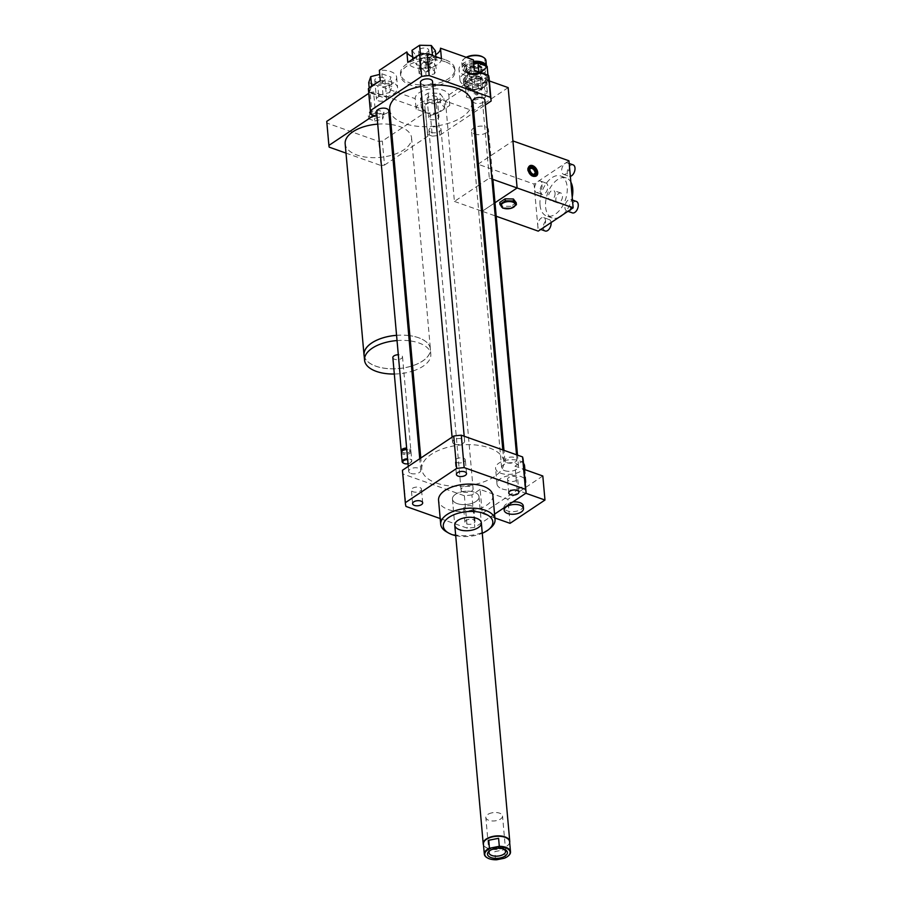 <?xml version="1.0" encoding="UTF-8"?>
<svg xmlns="http://www.w3.org/2000/svg" width="905" height="905" viewBox="0 0 905 905"><rect width="100%" height="100%" fill="white"/><g stroke="black" fill="none" stroke-linecap="round" stroke-linejoin="round"><path stroke-width="0.68" stroke-dasharray="4.53 3.39" d="M382.408 116.417L383.856 112.175L377.43 109.901L369.568 111.869L368.12 116.112L374.546 118.385L382.408 116.417L382.634 119.03L384.082 114.788L383.856 112.175M384.082 114.788L377.668 112.514L377.43 109.901M377.668 112.514L369.806 114.483L369.568 111.869M369.806 114.483L368.358 118.725L368.12 116.112M368.358 118.725L374.772 120.999L374.546 118.385M374.772 120.999L382.634 119.03M364.161 355.937A33.327 16.663 174.9 0 0 399.693 368.482A33.327 16.663 174.9 0 0 430.407 349.013A33.327 16.663 174.9 0 0 409.875 335.676A33.27 16.629 174.9 0 1 430.35 349.013L430.814 354.251A33.27 16.629 174.9 0 0 410.35 340.936M408.755 335.529A33.327 16.663 174.9 0 0 396.56 335.314M377.713 124.132A33.327 16.663 -5.1 0 1 389.908 124.358M391.028 124.505A33.327 16.663 -5.1 0 1 411.56 137.832A33.327 16.663 -5.1 0 1 379.851 157.402A33.327 16.663 -5.1 0 1 345.167 143.759M364.082 354.93A33.27 16.629 174.9 0 0 398.686 368.539A33.27 16.629 174.9 0 0 430.35 349.013M408.755 335.563A33.27 16.629 174.9 0 0 396.571 335.336M394.309 374.025A33.27 16.629 174.9 0 0 411.945 371.31M413.031 370.971A33.27 16.629 174.9 0 0 430.814 354.251M409.218 340.789A33.27 16.629 174.9 0 0 397.035 340.563M392.849 357.633A4.853 2.421 174.9 0 0 397.895 359.613A4.853 2.421 174.9 0 0 402.51 356.774A4.853 2.421 174.9 0 0 398.302 354.749M401.515 451.697A4.853 2.421 174.9 0 0 402.193 452.251A4.853 2.421 174.9 0 0 410.078 451.55A4.853 2.421 174.9 0 0 410.836 450.079A4.853 2.421 174.9 0 0 406.628 448.054M402.77 450.441A3.937 1.968 174.9 0 0 402.974 452.715A3.937 1.968 174.9 0 0 409.377 452.138A3.937 1.968 174.9 0 0 409.184 449.876A3.937 1.968 174.9 0 0 406.741 449.299M401.322 452.511A4.853 2.421 174.9 0 0 406.368 454.491A4.853 2.421 174.9 0 0 410.972 451.64A4.853 2.421 174.9 0 0 409.965 450.328A4.853 2.421 174.9 0 0 406.764 449.627M403.426 463.122A4.853 2.421 174.9 0 0 411.028 462.263A4.853 2.421 174.9 0 0 411.786 460.792A4.853 2.421 174.9 0 0 407.578 458.767M408.031 463.745A4.242 2.115 174.9 0 0 410.565 462.659A4.242 2.115 174.9 0 0 407.657 459.604M416.119 109.132A16.969 8.484 -5.1 0 1 431.538 99.426A16.969 8.484 -5.1 0 1 449.751 105.399L448.823 94.935A16.969 8.484 174.9 0 0 430.61 88.962A16.969 8.484 174.9 0 0 415.18 98.679L416.119 109.132L424.943 112.265L424.762 110.172L373.607 92.05A49.696 24.842 174.9 0 0 370.111 92.434L368.776 93.317M326.75 121.372A49.696 24.842 174.9 0 0 327.056 123.114L378.833 141.463A49.696 24.842 174.9 0 0 382.329 141.078L425.689 112.13A49.696 24.842 174.9 0 0 425.474 110.795L424.762 110.172M371.005 114.403L369.048 92.457L383.245 97.491L382.317 87.027A16.969 8.484 174.9 0 0 396.65 77.287A16.969 8.484 174.9 0 0 379.342 70.319M375.756 116.089L373.607 92.05M372.102 114.799L370.111 92.434M329.205 147.153L327.056 123.114M346.004 153.115L380.982 165.513L378.833 141.463M380.982 165.513A49.696 24.842 174.9 0 0 384.478 165.117L382.329 141.078M384.478 165.117L427.839 136.18L425.689 112.13M427.839 136.18A49.696 24.842 174.9 0 0 427.533 134.438L425.576 112.492A49.696 24.842 -5.1 0 1 425.667 112.887L425.474 110.795M425.576 112.492L430.316 114.166A60.601 30.295 174.9 0 0 437.862 113.329L449.751 105.399M427.533 134.438L432.285 136.123L430.316 114.166M425.667 112.887L437.092 113.125L436.255 103.724L443.869 98.634L439.807 93.306L428.122 93.057L420.508 98.136L424.569 103.475L436.255 103.724M523.271 505.895A9.695 4.853 -5.1 0 1 514.04 511.585A9.695 4.853 -5.1 0 1 503.961 507.626A9.695 4.853 -5.1 0 1 512.796 501.97M474.593 134.031A8.484 4.242 174.9 0 0 483.768 133.963A8.484 4.242 174.9 0 0 488.474 129.653A8.484 4.242 174.9 0 0 479.65 126.18A8.484 4.242 174.9 0 0 471.573 131.157A8.484 4.242 174.9 0 0 474.593 134.031M504.639 470.657A8.484 4.242 174.9 0 0 513.814 470.6A8.484 4.242 174.9 0 0 518.52 466.279A8.484 4.242 174.9 0 0 509.685 462.806A8.484 4.242 174.9 0 0 501.619 467.783A8.484 4.242 174.9 0 0 504.639 470.657M523.486 463.371A14.548 7.274 174.9 0 0 506.947 460.125A14.548 7.274 174.9 0 0 495.578 468.326A14.548 7.274 174.9 0 0 500.759 473.247A14.548 7.274 174.9 0 0 516.495 473.145A14.548 7.274 174.9 0 0 524.549 465.736M502.162 488.926A14.548 7.274 174.9 0 0 517.898 488.824A14.548 7.274 174.9 0 0 525.952 481.426A14.548 7.274 174.9 0 0 510.816 475.476A14.548 7.274 174.9 0 0 496.981 484.005A14.548 7.274 174.9 0 0 502.162 488.926M494.888 517.965L482.263 513.486L480.114 489.435L507.909 499.289L510.058 523.339M482.263 513.486L517.174 490.182L525.85 493.259M517.174 490.182L515.024 466.143L524.018 469.322M542.819 475.985L507.909 499.289M523.192 460.091A60.601 30.295 -5.1 0 1 523.226 460.668L515.024 466.143M523.226 460.668L526.122 493.078M494.549 514.142L474.808 527.321A60.601 30.295 -5.1 0 1 467.263 528.158L440.192 518.565M480.114 489.435L471.912 494.911L474.808 527.321M427.556 51.958A5.079 2.534 174.9 0 0 428.732 50.126A5.079 2.534 174.9 0 0 423.461 48.056A5.079 2.534 174.9 0 0 418.63 51.031A5.079 2.534 174.9 0 0 422.058 53.101A5.079 2.534 174.9 0 0 427.556 51.958M429.242 70.771A5.079 2.534 -5.1 0 1 423.744 71.914A5.079 2.534 -5.1 0 1 420.305 69.855A5.079 2.534 -5.1 0 1 425.135 66.868A5.079 2.534 -5.1 0 1 430.418 68.95A5.079 2.534 -5.1 0 1 429.242 70.771M383.098 77.672A5.079 2.534 174.9 0 0 377.6 77.706A5.079 2.534 174.9 0 0 374.794 80.285A5.079 2.534 174.9 0 0 380.077 82.366A5.079 2.534 174.9 0 0 384.908 79.391A5.079 2.534 174.9 0 0 383.098 77.672M384.772 96.484A5.079 2.534 -5.1 0 1 386.582 98.204A5.079 2.534 -5.1 0 1 381.752 101.179A5.079 2.534 -5.1 0 1 376.469 99.109A5.079 2.534 -5.1 0 1 379.286 96.518A5.079 2.534 -5.1 0 1 384.772 96.484M428.314 97.016A5.079 2.534 174.9 0 0 427.137 98.837A5.079 2.534 174.9 0 0 432.42 100.919A5.079 2.534 174.9 0 0 437.239 97.932A5.079 2.534 174.9 0 0 433.812 95.873A5.079 2.534 174.9 0 0 428.314 97.016M429.988 115.829A5.079 2.534 -5.1 0 1 435.486 114.686A5.079 2.534 -5.1 0 1 438.925 116.756A5.079 2.534 -5.1 0 1 434.095 119.732A5.079 2.534 -5.1 0 1 428.812 117.661A5.079 2.534 -5.1 0 1 429.988 115.829M412.001 50.329L416.062 55.669L427.748 55.918L435.362 50.827M430.791 54.877L420.452 54.662L412.838 59.741L416.911 65.07L416.062 55.669M412.838 59.741L412.782 59.074M416.911 65.07L428.585 65.318L427.748 55.918M428.585 65.318L436.199 60.239L435.882 56.687M436.199 60.239L432.601 55.522M371.355 86.71L369.545 92.039L378.641 95.263L377.804 85.851L388.935 83.056L390.994 77.049L381.899 73.825L379.704 74.38M378.641 95.263L389.784 92.468L388.935 83.056M389.784 92.468L391.831 86.461L390.994 77.049M391.831 86.461L382.736 83.237L381.899 73.825M382.736 83.237L372.883 85.704M369.545 92.039L369.195 88.158M368.708 82.627L377.804 85.851M437.092 113.125L444.706 108.046L440.644 102.718L439.807 93.306M444.706 108.046L443.869 98.634M440.644 102.718L428.959 102.469L428.122 93.057M428.959 102.469L421.345 107.548L420.508 98.136M421.345 107.548L424.943 112.265M425.226 110.783L424.569 103.475M472.772 71.303A5.079 2.534 174.9 0 0 478.27 71.269A5.079 2.534 174.9 0 0 481.075 68.678A5.079 2.534 174.9 0 0 475.804 66.608A5.079 2.534 174.9 0 0 470.973 69.583A5.079 2.534 174.9 0 0 472.772 71.303M474.458 90.115A5.079 2.534 -5.1 0 1 472.648 88.407A5.079 2.534 -5.1 0 1 477.478 85.421A5.079 2.534 -5.1 0 1 482.761 87.502A5.079 2.534 -5.1 0 1 479.944 90.081A5.079 2.534 -5.1 0 1 474.458 90.115M473.756 64.198L466.935 65.907L464.887 71.925L473.971 75.149L485.114 72.355L487.162 66.348M467.772 75.319L465.724 81.337L474.82 84.55L485.951 81.767L487.999 75.748L478.915 72.524L467.772 75.319L466.935 65.907M478.915 72.524L478.858 71.914M465.724 81.337L464.887 71.925M474.82 84.55L473.971 75.149M485.951 81.767L485.114 72.355M487.999 75.748L487.953 75.138M448.823 94.935L476.347 76.563L477.274 87.016L489.175 79.086A60.601 30.295 174.9 0 0 489.13 78.509M441.436 58.655A16.969 8.484 -5.1 0 1 426.017 68.373A16.969 8.484 -5.1 0 1 407.804 62.4M412.567 56.732A16.969 8.484 174.9 0 0 435.701 54.662M380.27 80.771A16.969 8.484 -5.1 0 1 397.589 87.74A16.969 8.484 -5.1 0 1 383.245 97.491M368.414 89.278A60.601 30.295 174.9 0 0 369.048 92.457M491.132 101.032L489.175 79.086M432.285 136.123A60.601 30.295 174.9 0 0 439.819 135.286L472.772 113.295M473.813 112.593L485.306 104.923M439.819 135.286L437.862 113.329M477.274 87.016A16.969 8.484 -5.1 0 1 459.966 80.047A16.969 8.484 -5.1 0 1 474.299 70.307M473.372 59.843A16.969 8.484 174.9 0 0 459.027 69.595A16.969 8.484 174.9 0 0 476.347 76.563M431.889 58.802A5.453 2.726 174.9 0 0 430.124 57.524A5.453 2.726 174.9 0 0 424.75 57.411A5.453 2.726 174.9 0 0 421.266 59.753A5.453 2.726 174.9 0 0 426.877 62.569A5.453 2.726 174.9 0 0 431.889 58.802L435.916 66.348C435.045 63.995 434.524 65.522 434.355 70.952C431.165 67.762 428.325 68.475 425.836 73.079C423.167 68.361 420.848 67.547 418.879 70.613L419.4 65.454L420.452 66.02C422.94 61.416 425.78 60.703 428.97 63.882L432.183 62.23L435.916 66.348L436.176 69.21L434.604 73.814L426.085 75.952L419.139 73.486L420.701 68.882L429.219 66.755L436.176 69.21M428.97 63.882L429.219 66.755M434.355 70.952L434.604 73.814M425.836 73.079L426.085 75.952M418.879 70.613L419.139 73.486M420.452 66.02L420.701 68.882M427.782 63.508A1.21 0.611 174.9 0 0 426.47 63.52A1.21 0.611 174.9 0 0 425.791 64.142A1.21 0.611 174.9 0 0 427.058 64.64A1.21 0.611 174.9 0 0 428.212 63.927A1.21 0.611 174.9 0 0 427.782 63.508M427.68 62.468A1.21 0.611 174.9 0 0 426.368 62.479A1.21 0.611 174.9 0 0 425.701 63.09A1.21 0.611 174.9 0 0 425.825 63.327A1.21 0.611 174.9 0 0 426.968 63.588A1.21 0.611 174.9 0 0 428.031 63.135A1.21 0.611 174.9 0 0 428.122 62.875A1.21 0.611 174.9 0 0 427.68 62.468M429.038 58.248A3.756 1.878 174.9 0 0 424.309 58.52A3.756 1.878 174.9 0 0 423.269 60.907A3.756 1.878 174.9 0 0 426.798 61.721A3.756 1.878 174.9 0 0 430.124 60.296A3.756 1.878 174.9 0 0 429.038 58.248M445.113 59.696A27.274 13.632 174.9 0 0 415.61 59.9A27.274 13.632 174.9 0 0 400.496 73.769A27.274 13.632 174.9 0 0 428.868 84.934A27.274 13.632 174.9 0 0 454.819 68.927A27.274 13.632 174.9 0 0 445.113 59.696M445.294 61.789A27.274 13.632 174.9 0 0 415.791 61.981A27.274 13.632 174.9 0 0 400.677 75.862A27.274 13.632 174.9 0 0 429.049 87.016A27.274 13.632 174.9 0 0 455 71.02A27.274 13.632 174.9 0 0 445.294 61.789M508.723 477.569A5.079 2.534 174.9 0 0 507.547 479.39A5.079 2.534 174.9 0 0 512.83 481.471A5.079 2.534 174.9 0 0 517.649 478.496A5.079 2.534 174.9 0 0 514.221 476.426A5.079 2.534 174.9 0 0 508.723 477.569M457.002 462.557A5.079 2.534 174.9 0 0 462.5 462.523A5.079 2.534 174.9 0 0 465.317 459.944A5.079 2.534 174.9 0 0 460.034 457.862A5.079 2.534 174.9 0 0 455.204 460.837A5.079 2.534 174.9 0 0 457.002 462.557M420.305 491.019A5.079 2.534 174.9 0 0 421.481 489.198A5.079 2.534 174.9 0 0 416.198 487.116A5.079 2.534 174.9 0 0 411.368 490.103A5.079 2.534 174.9 0 0 414.795 492.162A5.079 2.534 174.9 0 0 420.305 491.019M473.225 519.617A5.079 2.534 -5.1 0 1 475.035 521.337A5.079 2.534 -5.1 0 1 470.204 524.312A5.079 2.534 -5.1 0 1 464.921 522.242A5.079 2.534 -5.1 0 1 467.738 519.651A5.079 2.534 -5.1 0 1 473.225 519.617M472.014 506.031A5.079 2.534 174.9 0 0 466.516 506.065A5.079 2.534 174.9 0 0 463.711 508.644A5.079 2.534 174.9 0 0 468.994 510.725A5.079 2.534 174.9 0 0 473.824 507.75A5.079 2.534 174.9 0 0 472.014 506.031M472.783 101.032A6.064 3.032 174.9 0 0 474.944 103.08A6.064 3.032 174.9 0 0 481.505 103.046A6.064 3.032 174.9 0 0 484.854 99.957M376.616 111.734A6.064 3.032 174.9 0 0 378.765 113.792A6.064 3.032 174.9 0 0 385.326 113.747A6.064 3.032 174.9 0 0 388.686 110.659M420.44 82.479A6.064 3.032 174.9 0 0 422.601 84.538A6.064 3.032 174.9 0 0 429.162 84.493A6.064 3.032 174.9 0 0 432.522 81.405M431.108 132.345A6.064 3.032 174.9 0 0 437.669 132.3A6.064 3.032 174.9 0 0 441.029 129.211A6.064 3.032 174.9 0 0 434.717 126.734A6.064 3.032 174.9 0 0 428.947 130.286A6.064 3.032 174.9 0 0 431.108 132.345M389.693 109.516A41.211 20.6 174.9 0 0 404.354 123.453A41.211 20.6 174.9 0 0 448.937 123.159A41.211 20.6 174.9 0 0 471.777 102.186M432.839 85.07A41.211 20.6 174.9 0 0 420.802 86.461M382.317 87.027L415.18 98.679M446.391 531.744A27.274 13.632 174.9 0 0 490.748 527.796M492.886 495.465A27.274 13.632 -5.1 0 1 466.935 511.461A27.274 13.632 -5.1 0 1 438.563 500.307M455.713 535.647A24.842 12.421 174.9 0 0 482.263 533.271M455.532 494.277A13.326 6.663 174.9 0 0 452.443 499.074A13.326 6.663 174.9 0 0 466.313 504.526A13.326 6.663 174.9 0 0 479.005 496.698A13.326 6.663 174.9 0 0 469.978 491.268A13.326 6.663 174.9 0 0 455.532 494.277M471.912 494.911A60.601 30.295 -5.1 0 1 464.378 495.748L403.098 474.039A60.601 30.295 -5.1 0 1 402.476 470.86M436.448 483.078A41.211 20.6 174.9 0 0 481.041 482.784A41.211 20.6 174.9 0 0 503.87 461.81A41.211 20.6 174.9 0 0 460.996 444.955A41.211 20.6 174.9 0 0 421.787 469.141A41.211 20.6 174.9 0 0 436.448 483.078M463.202 491.969A6.064 3.032 174.9 0 0 469.763 491.924A6.064 3.032 174.9 0 0 473.123 488.836A6.064 3.032 174.9 0 0 466.81 486.358A6.064 3.032 174.9 0 0 461.052 489.922A6.064 3.032 174.9 0 0 463.202 491.969M454.695 444.163A6.064 3.032 174.9 0 0 461.256 444.117A6.064 3.032 174.9 0 0 464.616 441.029A6.064 3.032 174.9 0 0 458.303 438.552A6.064 3.032 174.9 0 0 452.545 442.115A6.064 3.032 174.9 0 0 454.695 444.163M410.859 473.417A6.064 3.032 174.9 0 0 417.42 473.372A6.064 3.032 174.9 0 0 420.78 470.295A6.064 3.032 174.9 0 0 414.479 467.806A6.064 3.032 174.9 0 0 408.709 471.369A6.064 3.032 174.9 0 0 410.859 473.417M507.038 462.715A6.064 3.032 174.9 0 0 513.599 462.67A6.064 3.032 174.9 0 0 516.959 459.582A6.064 3.032 174.9 0 0 510.646 457.104A6.064 3.032 174.9 0 0 504.888 460.668A6.064 3.032 174.9 0 0 507.038 462.715M464.378 495.748L467.263 528.158M403.098 474.039L405.994 506.438M475.611 94.312A1.21 0.611 -5.1 0 1 476.878 93.724A1.21 0.611 -5.1 0 1 478.01 94.233A1.21 0.611 -5.1 0 1 476.856 94.946A1.21 0.611 -5.1 0 1 475.6 94.448A1.21 0.611 -5.1 0 1 475.611 94.312M475.43 92.219A1.21 0.611 174.9 0 0 475.408 92.355A1.21 0.611 174.9 0 0 476.675 92.853A1.21 0.611 174.9 0 0 477.829 92.14A1.21 0.611 174.9 0 0 476.697 91.631A1.21 0.611 174.9 0 0 475.43 92.219M464.457 78.418A11.154 5.577 174.9 0 0 478.078 83.905A11.154 5.577 174.9 0 0 484.186 74.64A11.154 5.577 174.9 0 0 466.052 76.258A11.154 5.577 174.9 0 0 464.457 78.418M463.575 79.233A12.116 6.064 -5.1 0 1 465.317 76.891A12.116 6.064 -5.1 0 1 485.023 75.126A12.116 6.064 -5.1 0 1 487.546 78.418A12.116 6.064 -5.1 0 1 476.019 85.522A12.116 6.064 -5.1 0 1 463.405 80.568A12.116 6.064 -5.1 0 1 463.575 79.233M463.892 82.796A12.116 6.064 174.9 0 0 463.722 84.12A12.116 6.064 174.9 0 0 466.256 87.412A12.116 6.064 174.9 0 0 485.962 85.647A12.116 6.064 174.9 0 0 487.874 81.97A12.116 6.064 174.9 0 0 487.173 80.24A12.116 6.064 174.9 0 0 474.774 77.061A12.116 6.064 174.9 0 0 463.892 82.796M470.046 78.543A5.453 2.726 174.9 0 0 469.978 79.142A5.453 2.726 174.9 0 0 475.645 81.371A5.453 2.726 174.9 0 0 480.838 78.169A5.453 2.726 174.9 0 0 475.759 75.907A5.453 2.726 174.9 0 0 470.046 78.543M486.347 81.303A11.154 5.577 -5.1 0 1 485.227 86.28A11.154 5.577 -5.1 0 1 484.447 86.869L486.358 81.212L477.795 78.181L467.308 80.805L465.408 86.461L473.869 89.516L484.447 86.869M484.345 86.937A11.154 5.577 -5.1 0 1 474.028 89.516M473.869 89.516A11.154 5.577 -5.1 0 1 467.093 87.898A11.154 5.577 -5.1 0 1 465.453 86.529M466.324 96.959L474.876 99.991L485.363 97.367L487.286 91.71L478.734 88.679L468.247 91.303L466.324 96.959L465.385 86.473A11.154 5.577 -5.1 0 1 467.297 80.896M467.399 80.828A11.154 5.577 -5.1 0 1 477.716 78.249M477.874 78.249A11.154 5.577 -5.1 0 1 486.29 81.235M466.347 70.319A8.484 4.242 174.9 0 0 466.222 71.257A8.484 4.242 174.9 0 0 467.998 73.554A8.484 4.242 174.9 0 0 481.799 72.321A8.484 4.242 174.9 0 0 483.123 69.742A8.484 4.242 174.9 0 0 475.227 66.223A8.484 4.242 174.9 0 0 466.347 70.319M467.376 71.178A7.511 3.756 -5.1 0 1 477.478 67.649A7.511 3.756 -5.1 0 1 481.053 72.954A7.511 3.756 -5.1 0 1 468.835 74.04A7.511 3.756 -5.1 0 1 467.376 71.178M469.401 71.224A5.453 2.726 174.9 0 0 469.322 71.823A5.453 2.726 174.9 0 0 474.989 74.052A5.453 2.726 174.9 0 0 480.182 70.85A5.453 2.726 174.9 0 0 475.102 68.588A5.453 2.726 174.9 0 0 469.401 71.224M473.507 61.359A12.116 6.064 174.9 0 0 462.5 67.106A12.116 6.064 174.9 0 0 462.331 68.441A12.116 6.064 174.9 0 0 464.853 71.733A12.116 6.064 174.9 0 0 484.56 69.968A12.116 6.064 174.9 0 0 486.471 66.291A12.116 6.064 174.9 0 0 486.449 66.088L486.471 66.291M484.876 65.533A11.154 5.577 -5.1 0 1 483.824 70.601A11.154 5.577 -5.1 0 1 465.69 72.219A11.154 5.577 -5.1 0 1 463.518 67.966A11.154 5.577 -5.1 0 1 473.62 62.683M485.962 60.646A12.116 6.064 -5.1 0 1 474.435 67.751A12.116 6.064 -5.1 0 1 461.822 62.796A12.116 6.064 -5.1 0 1 461.991 61.461A12.116 6.064 -5.1 0 1 463.722 59.119A12.116 6.064 -5.1 0 1 466.494 57.411M466.211 57.309A11.154 5.577 174.9 0 0 464.469 58.486A11.154 5.577 174.9 0 0 462.874 60.646A11.154 5.577 174.9 0 0 476.494 66.133A11.154 5.577 174.9 0 0 482.603 56.868M487.286 91.71L486.358 81.212M478.734 88.679L477.795 78.181M468.247 91.303L467.308 80.805M473.937 89.505L474.876 99.991M485.363 97.367L484.424 86.88M494.82 851.616L504.662 849.671L494.82 851.616L495.533 859.614L496.743 859.75M504.232 858.268L505.375 857.668L504.662 849.671M505.375 857.668A13.145 6.573 174.9 0 0 508.282 855.926M487.241 857.804A13.145 6.573 174.9 0 0 495.533 859.614M509.606 841.707A13.145 6.573 -5.1 0 1 509.051 843.958A13.145 6.573 -5.1 0 1 497.094 849.422A13.145 6.573 -5.1 0 1 484.356 846.164A13.145 6.573 -5.1 0 1 483.824 845.383A13.145 6.573 -5.1 0 1 483.417 844.048M509.685 842.532A13.326 6.663 -5.1 0 1 509.21 843.698A13.326 6.663 -5.1 0 1 499.832 848.856A13.326 6.663 -5.1 0 1 484.164 845.937A13.326 6.663 -5.1 0 1 483.621 845.146A13.326 6.663 -5.1 0 1 483.485 844.863M492.082 812.814A8.383 4.197 174.9 0 0 485.827 817.487A8.383 4.197 174.9 0 0 496.279 820.665A8.383 4.197 174.9 0 0 502.535 815.993A8.383 4.197 174.9 0 0 492.082 812.814M504.538 849.331A8.383 4.197 174.9 0 0 503.927 848.924A8.383 4.197 174.9 0 0 490.284 850.134A8.383 4.197 174.9 0 0 489.763 850.655M469.062 504.13A13.326 6.663 -5.1 0 1 452.443 499.074A13.326 6.663 -5.1 0 1 465.125 491.245A13.326 6.663 -5.1 0 1 479.005 496.698A13.326 6.663 -5.1 0 1 469.062 504.13M475.838 92.763A1.21 0.611 174.9 0 0 477.15 92.751A1.21 0.611 174.9 0 0 477.829 92.14A1.21 0.611 174.9 0 0 476.562 91.643A1.21 0.611 174.9 0 0 475.408 92.355A1.21 0.611 174.9 0 0 475.838 92.763M476.03 94.855A1.21 0.611 174.9 0 0 477.342 94.844A1.21 0.611 174.9 0 0 478.01 94.233A1.21 0.611 174.9 0 0 476.754 93.735A1.21 0.611 174.9 0 0 475.6 94.448A1.21 0.611 174.9 0 0 476.03 94.855M508.158 87.615L473.247 110.908L482.207 211.272L495.001 202.731L482.207 211.272L496.2 216.238M479.164 184.903L454.412 201.419L445.452 101.066L473.247 110.908M454.412 201.419L482.207 211.272L477.998 164.224L534.052 184.088L534.516 189.326A6.064 3.541 -70.5 0 0 536.371 192.448A6.064 3.541 -70.5 0 0 541.733 187.912A6.064 3.541 -70.5 0 0 540.421 181.023A6.064 3.541 -70.5 0 0 537.932 181.509A6.064 3.541 -70.5 0 0 534.516 189.326L537.785 225.911A6.064 3.541 -70.5 0 0 539.64 229.033A6.064 3.541 -70.5 0 0 542.129 228.546A6.064 3.541 -70.5 0 0 545.477 222.573A6.064 3.541 -70.5 0 0 543.69 217.607A6.064 3.541 -70.5 0 0 539.538 219.757A6.064 3.541 -70.5 0 0 537.785 225.911L538.249 231.137M445.452 101.066L480.363 77.762L489.356 80.941M480.363 77.762L489.322 178.127L480.204 184.201M491.913 179.043L489.322 178.127M555.082 193.093A5.192 3.032 109.5 0 1 553.566 198.365A5.192 3.032 109.5 0 1 550.014 200.197A5.192 3.032 109.5 0 1 548.43 197.528A5.192 3.032 109.5 0 1 549.935 192.256A5.192 3.032 109.5 0 1 553.487 190.412A5.192 3.032 109.5 0 1 555.082 193.093M555.84 200.152A5.192 3.032 -70.5 0 0 557.435 202.833A5.192 3.032 -70.5 0 0 562.028 198.953A5.192 3.032 -70.5 0 0 560.896 193.048A5.192 3.032 -70.5 0 0 557.356 194.88A5.192 3.032 -70.5 0 0 555.84 200.152M528.452 169.246L527.751 168.997L529.063 168.669M529.21 170.242L527.887 170.57L529.923 171.283L530.149 170.57M534.821 173.025L536.857 173.749L537.095 173.036M529.923 171.283A3.337 2.127 56.3 0 0 533.079 174.371A3.337 2.127 56.3 0 0 533.509 174.371M536.857 173.749A5.939 3.79 -123.7 0 1 536.71 174.699M535.726 176.226A5.939 3.79 -123.7 0 1 531.246 175.683A5.939 3.79 -123.7 0 1 527.887 170.57M527.751 168.997A5.939 3.79 -123.7 0 1 529.131 166.35M530.918 166.022A5.939 3.79 -123.7 0 1 536.722 172.176M536.948 173.839A6.064 3.869 56.3 0 0 536.937 173.013A6.064 3.869 56.3 0 0 536.937 172.979M536.767 172.018A6.064 3.869 56.3 0 0 531.801 166.135M529.357 166.113A6.064 3.869 56.3 0 0 528.939 166.328A6.064 3.869 56.3 0 0 529.086 173.522A6.064 3.869 56.3 0 0 535.669 176.407A6.064 3.869 56.3 0 0 536.032 176.113M516.246 202.754L510.861 206.34L511.042 208.331M510.861 206.34L502.626 206.17L502.795 208.161M502.626 206.17L499.752 202.403M576.394 201.453A6.064 3.541 -70.5 0 0 572.254 203.602A6.064 3.541 -70.5 0 0 570.501 209.756A6.064 3.541 -70.5 0 0 572.345 212.879M569.279 210.424A6.064 3.541 -70.5 0 0 572.695 202.607A6.064 3.541 -70.5 0 0 570.84 199.485A6.064 3.541 -70.5 0 0 565.478 204.01A6.064 3.541 -70.5 0 0 566.79 210.91A6.064 3.541 -70.5 0 0 569.279 210.424M540.07 191.294A6.064 3.541 -70.5 0 0 541.925 194.417A6.064 3.541 -70.5 0 0 547.299 189.892A6.064 3.541 -70.5 0 0 545.975 182.991A6.064 3.541 -70.5 0 0 541.835 185.14A6.064 3.541 -70.5 0 0 540.07 191.294M573.137 164.868A6.064 3.541 -70.5 0 0 568.996 167.018A6.064 3.541 -70.5 0 0 567.231 173.172A6.064 3.541 -70.5 0 0 569.087 176.294A6.064 3.541 -70.5 0 0 570.354 176.351M568.962 160.796L565.082 163.386A6.064 3.541 -70.5 0 0 561.734 169.348A6.064 3.541 -70.5 0 0 563.521 174.326A6.064 3.541 -70.5 0 0 567.673 172.176A6.064 3.541 -70.5 0 0 569.426 166.022A6.064 3.541 -70.5 0 0 567.571 162.9A6.064 3.541 -70.5 0 0 565.082 163.386L534.052 184.088M551.088 222.573A6.064 3.541 -70.5 0 0 549.245 219.576A6.064 3.541 -70.5 0 0 545.104 221.725A6.064 3.541 -70.5 0 0 543.339 227.879A6.064 3.541 -70.5 0 0 545.195 231.001M540.025 205.028A21.211 12.41 109.5 0 1 546.19 183.489A21.211 12.41 109.5 0 1 560.693 175.977A21.211 12.41 109.5 0 1 565.297 200.107A21.211 12.41 109.5 0 1 546.518 215.956A21.211 12.41 109.5 0 1 540.025 205.028M559.154 217.189A21.211 12.41 109.5 0 1 552.084 217.924A21.211 12.41 109.5 0 1 545.591 206.996A21.211 12.41 109.5 0 1 551.756 185.457A21.211 12.41 109.5 0 1 566.247 177.946A21.211 12.41 109.5 0 1 570.874 182.154M572.209 197.2A21.211 12.41 109.5 0 1 562.424 215.005M477.998 164.224L512.92 140.931M466.279 69.595A8.484 4.242 174.9 0 0 466.166 70.522A8.484 4.242 174.9 0 0 474.989 73.995A8.484 4.242 174.9 0 0 483.066 69.018A8.484 4.242 174.9 0 0 475.159 65.488A8.484 4.242 174.9 0 0 466.279 69.595M473.666 63.101A10.306 5.147 174.9 0 0 464.356 67.988A10.306 5.147 174.9 0 0 476.324 73.158A10.306 5.147 174.9 0 0 483.304 64.979M411.56 137.832L430.407 349.013M402.51 356.774L410.836 450.079M409.377 452.138L410.078 451.55M402.974 452.715L402.193 452.251M409.184 449.876L409.965 450.328M410.972 451.64L411.786 460.792M518.52 466.279L517.524 455.136M492.908 179.394L488.474 129.653M501.619 467.783L471.573 131.157M525.952 481.426L524.9 469.638M496.981 484.005L495.578 468.326M428.732 50.126L430.418 68.95M418.63 51.031L420.305 69.855M374.794 80.285L376.469 99.109M384.908 79.391L386.582 98.204M427.137 98.837L428.812 117.661M437.239 97.932L438.925 116.756M481.075 68.678L482.761 87.502M470.973 69.583L472.648 88.407M396.65 77.287L397.589 87.74M459.966 80.047L459.027 69.595M425.701 63.09L425.791 64.142M428.122 62.875L428.212 63.927M428.031 63.135L430.124 60.296M425.825 63.327L423.269 60.907M421.266 59.753L419.4 65.454M400.496 73.769L400.677 75.862M454.819 68.927L455 71.02M518.87 492.082L517.649 478.496M508.757 492.987L507.547 479.39M456.414 474.435L455.204 460.837M466.528 473.53L465.317 459.944M412.578 503.689L411.368 490.103M422.692 502.784L421.481 489.198M475.035 521.337L473.824 507.75M464.921 522.242L463.711 508.644M452.443 499.074L454.774 525.205L452.443 499.074M479.005 496.698L481.336 522.83L479.005 496.698M503.87 461.81L502.818 449.921M421.787 469.141L420.791 458.032M473.123 488.836L441.029 129.211M461.052 489.922L428.947 130.286M464.616 441.029L464.186 436.233M452.545 442.115L452.093 437.138M420.78 470.295L419.75 458.733M408.709 471.369L408.268 466.392M516.959 459.582L516.529 454.774M504.888 460.668L503.961 450.328M478.01 94.233L477.829 92.14L478.01 94.233M475.6 94.448L475.408 92.355L475.6 94.448M466.052 76.258L465.317 76.891M484.186 74.64L485.023 75.126M463.405 80.568L463.722 84.12M487.546 78.418L487.874 81.97M485.227 86.28L485.962 85.647M467.093 87.898L466.256 87.412M481.053 72.954L481.799 72.321M468.835 74.04L467.998 73.554M483.123 69.742L483.066 69.018C481.754 69.21 486.652 70.375 474.571 73.113C467.285 72.208 464.48 71.348 466.166 70.522L466.222 71.257M483.824 70.601L484.56 69.968M465.69 72.219L464.853 71.733M461.822 62.796L462.331 68.441M464.469 58.486L463.722 59.119M469.322 71.823L469.978 79.142M480.182 70.85L480.838 78.169M489.062 851.186L490.284 850.134M505.318 849.727L503.927 848.924M505.669 851.198L502.535 815.993M488.972 852.68L485.827 817.487M557.435 202.833L550.014 200.197M560.896 193.048L553.487 190.412M533.079 174.371L534.018 174.484M529.832 169.507L530.092 168.59M529.719 165.807L528.939 166.328M536.439 175.898L535.669 176.407M566.79 210.91L567.944 211.318M570.84 199.485L572.469 200.062M536.371 192.448L541.925 194.417M540.421 181.023L545.975 182.991M563.521 174.326L569.087 176.294M567.571 162.9L569.2 163.477M539.64 229.033L540.794 229.44M543.69 217.607L549.245 219.576M566.247 177.946L560.693 175.977M552.084 217.924L546.518 215.956"/><path stroke-width="1.36" d="M396.56 335.314A33.327 16.663 174.9 0 0 371.74 342.95A33.327 16.663 174.9 0 0 364.014 354.941A33.327 16.663 174.9 0 0 364.161 355.937M408.755 335.563A33.27 16.629 174.9 0 1 409.875 335.71A33.327 16.663 174.9 0 0 408.755 335.529M364.014 354.941L345.167 143.759A33.327 16.663 -5.1 0 1 352.893 131.768A33.327 16.663 -5.1 0 1 377.713 124.132M389.908 124.358A33.327 16.663 -5.1 0 1 391.028 124.505M396.571 335.336A33.27 16.629 174.9 0 0 371.785 342.961A33.27 16.629 174.9 0 0 364.082 354.93L364.545 360.156A33.27 16.629 174.9 0 0 394.309 374.025M397.035 340.563A33.27 16.629 174.9 0 0 372.249 348.187A33.27 16.629 174.9 0 0 364.545 360.156M411.945 371.31A33.27 16.629 174.9 0 0 413.031 370.971M410.35 340.936A33.27 16.629 174.9 0 0 409.218 340.789M398.302 354.749A4.853 2.421 174.9 0 0 393.969 355.891A4.853 2.421 174.9 0 0 392.849 357.633L401.175 450.939A4.853 2.421 174.9 0 0 401.515 451.697M406.628 448.054A4.853 2.421 174.9 0 0 402.306 449.197A4.853 2.421 174.9 0 0 401.175 450.939M406.741 449.299A3.937 1.968 174.9 0 0 403.064 450.226A3.937 1.968 174.9 0 0 402.77 450.441L402.08 451.029A4.853 2.421 174.9 0 0 401.322 452.511L402.137 461.652A4.853 2.421 174.9 0 0 403.144 462.964A4.853 2.421 174.9 0 0 403.426 463.122M406.764 449.627A4.853 2.421 174.9 0 0 402.442 450.758A4.853 2.421 174.9 0 0 402.08 451.029M407.578 458.767A4.853 2.421 174.9 0 0 403.257 459.91A4.853 2.421 174.9 0 0 402.137 461.652M407.657 459.604A4.242 2.115 174.9 0 0 403.766 460.6A4.242 2.115 174.9 0 0 403.664 463.269A4.242 2.115 174.9 0 0 408.031 463.745M368.776 93.317L326.75 121.372L328.888 145.422A49.696 24.842 174.9 0 0 329.205 147.153L346.004 153.115M485.306 104.923L491.132 101.032A60.601 30.295 174.9 0 0 491.087 100.466A60.601 30.295 174.9 0 0 490.465 97.288L429.185 75.568A60.601 30.295 174.9 0 0 421.651 76.416L370.337 110.659A60.601 30.295 174.9 0 0 370.371 111.236A60.601 30.295 174.9 0 0 371.005 114.403L375.756 116.089A49.696 24.842 174.9 0 0 372.26 116.474L372.102 114.799M372.26 116.474L328.888 145.422M520.058 505.228A9.695 4.853 -5.1 0 1 523.509 508.508A9.695 4.853 -5.1 0 1 514.278 514.198A9.695 4.853 -5.1 0 1 504.187 510.239A9.695 4.853 -5.1 0 1 509.56 505.295A9.695 4.853 -5.1 0 1 520.058 505.228M512.796 501.97A9.695 4.853 -5.1 0 1 519.821 502.614A9.695 4.853 -5.1 0 1 523.271 505.895L523.509 508.508M524.9 469.638L524.549 465.736A14.548 7.274 174.9 0 0 523.486 463.371M494.888 517.965L510.058 523.339L544.968 500.035L542.819 475.985L524.018 469.322M525.85 493.259L544.968 500.035M440.192 518.565L405.994 506.438A60.601 30.295 -5.1 0 1 405.361 503.271L402.476 470.86A60.601 30.295 -5.1 0 1 402.431 470.283L453.744 436.04L456.64 468.451A60.601 30.295 -5.1 0 1 464.175 467.614L525.454 489.322A60.601 30.295 -5.1 0 1 526.077 492.501A60.601 30.295 -5.1 0 1 526.122 493.078L494.549 514.142M412.782 59.074L412.001 50.329L419.615 45.25L431.3 45.499L435.362 50.827L435.882 56.687M435.701 54.662A16.969 8.484 174.9 0 0 440.497 48.203L441.436 58.655L432.601 55.522L431.3 45.499M420.429 54.357L419.615 45.25M432.138 54.911L427.228 53.621A60.601 30.295 174.9 0 0 419.694 54.458L407.804 62.4L406.865 51.936A16.969 8.484 174.9 0 0 412.567 56.732M432.601 55.522L430.791 54.877M379.704 74.38L370.756 76.62L368.708 82.627L369.195 88.158M406.865 51.936L379.342 70.319L380.27 80.771L371.593 86.02L370.756 76.62M371.593 86.02L368.38 88.701A60.601 30.295 174.9 0 0 368.414 89.278L370.371 111.236M372.883 85.704L371.355 86.71M478.858 71.914L478.066 63.124L473.756 64.198M487.953 75.138L487.162 66.348L478.066 63.124A10.306 5.147 174.9 0 0 473.666 63.101M429.185 75.568L427.228 53.621M490.465 97.288L488.508 75.341L474.299 70.307L473.372 59.843L440.497 48.203M421.651 76.416L419.694 54.458M370.337 110.659L368.38 88.701M472.772 113.295L473.813 112.593M491.087 100.466L489.13 78.509A60.601 30.295 174.9 0 0 488.508 75.341M509.934 491.155A5.079 2.534 -5.1 0 1 515.431 490.012A5.079 2.534 -5.1 0 1 518.87 492.082A5.079 2.534 -5.1 0 1 514.04 495.058A5.079 2.534 -5.1 0 1 508.757 492.987A5.079 2.534 -5.1 0 1 509.934 491.155M458.224 476.154A5.079 2.534 -5.1 0 1 456.414 474.435A5.079 2.534 -5.1 0 1 461.245 471.448A5.079 2.534 -5.1 0 1 466.528 473.53A5.079 2.534 -5.1 0 1 463.711 476.109A5.079 2.534 -5.1 0 1 458.224 476.154M421.515 504.617A5.079 2.534 -5.1 0 1 416.017 505.759A5.079 2.534 -5.1 0 1 412.578 503.689A5.079 2.534 -5.1 0 1 417.409 500.714A5.079 2.534 -5.1 0 1 422.692 502.784A5.079 2.534 -5.1 0 1 421.515 504.617M516.529 454.774L484.854 99.957A6.064 3.032 174.9 0 0 478.553 97.48A6.064 3.032 174.9 0 0 472.783 101.032L503.961 450.328M419.75 458.733L388.686 110.659A6.064 3.032 174.9 0 0 382.374 108.181A6.064 3.032 174.9 0 0 376.616 111.734L408.268 466.392M464.186 436.233L432.522 81.405A6.064 3.032 174.9 0 0 426.21 78.927A6.064 3.032 174.9 0 0 420.44 82.479L452.093 437.138M502.818 449.921L471.777 102.186A41.211 20.6 174.9 0 0 432.839 85.07M420.802 86.461A41.211 20.6 174.9 0 0 389.693 109.516L420.791 458.032M482.263 533.271A24.842 12.421 174.9 0 0 488.904 529.357L490.748 527.796A27.274 13.632 174.9 0 0 495.035 519.504A27.274 13.632 174.9 0 0 476.584 508.395A27.274 13.632 174.9 0 0 447.025 514.538A27.274 13.632 174.9 0 0 440.712 524.357A27.274 13.632 174.9 0 0 446.391 531.744L448.484 532.966A24.842 12.421 174.9 0 0 455.713 535.647M440.712 524.357L438.563 500.307A27.274 13.632 -5.1 0 1 444.875 490.499A27.274 13.632 -5.1 0 1 474.435 484.345A27.274 13.632 -5.1 0 1 492.886 495.465L495.035 519.504M488.904 529.357A24.842 12.421 174.9 0 0 482.727 512.999A24.842 12.421 174.9 0 0 449.061 517.287A24.842 12.421 174.9 0 0 448.484 532.966M457.862 520.409A13.326 6.663 174.9 0 0 454.774 525.205A13.326 6.663 174.9 0 0 468.643 530.658A13.326 6.663 174.9 0 0 481.336 522.83A13.326 6.663 174.9 0 0 472.32 517.4A13.326 6.663 174.9 0 0 457.862 520.409M453.744 436.04A60.601 30.295 -5.1 0 1 461.29 435.203L522.558 456.923A60.601 30.295 -5.1 0 1 523.192 460.091L526.077 492.501M461.29 435.203L464.175 467.614M522.558 456.923L525.454 489.322M405.361 503.271A60.601 30.295 -5.1 0 1 405.327 502.694L456.64 468.451M402.431 470.283L405.327 502.694M466.494 57.411A12.116 6.064 -5.1 0 1 483.44 57.354A12.116 6.064 -5.1 0 1 485.962 60.646L486.449 66.088A12.116 6.064 174.9 0 0 473.507 61.359M473.62 62.683A11.154 5.577 -5.1 0 1 484.876 65.533M483.44 57.354L482.603 56.868A11.154 5.577 174.9 0 0 466.211 57.309M490.657 848.392A12.727 6.358 -5.1 0 0 487.422 857.917A12.727 6.358 -5.1 0 0 496.743 859.75L504.232 858.268A12.727 6.358 -5.1 0 0 508.124 856.062L508.44 855.791A13.145 6.573 174.9 0 0 510.511 851.797A13.145 6.573 174.9 0 0 499.3 846.311L489.447 848.257L488.734 840.259L498.587 838.313L499.3 846.311M488.734 840.259L498.587 838.313M498.146 846.91A12.727 6.358 -5.1 0 1 508.124 856.062M499.956 858.019A10 5 -5.1 0 1 489.379 856.809A10 5 -5.1 0 1 489.062 851.186A10 5 -5.1 0 1 505.318 849.727A10 5 -5.1 0 1 499.956 858.019M489.447 848.257A13.145 6.573 174.9 0 0 484.311 854.139A13.145 6.573 174.9 0 0 484.729 855.474A13.145 6.573 174.9 0 0 487.06 857.702A13.145 6.573 174.9 0 0 487.241 857.804M484.311 854.139L483.417 844.048A13.145 6.573 -5.1 0 1 495.929 836.333A13.145 6.573 -5.1 0 1 509.606 841.707L510.511 851.797M483.485 844.863A13.326 6.663 -5.1 0 1 483.213 843.788A13.326 6.663 -5.1 0 1 493.146 836.356A13.326 6.663 -5.1 0 1 509.764 841.424A13.326 6.663 -5.1 0 1 509.685 842.532M489.763 850.655A8.383 4.197 174.9 0 0 488.972 852.68A8.383 4.197 174.9 0 0 499.424 855.87A8.383 4.197 174.9 0 0 505.669 851.186A8.383 4.197 174.9 0 0 504.538 849.331M496.2 216.238L538.249 231.137L573.159 207.833L568.962 160.796L512.92 140.931L517.117 187.969L495.001 202.731L517.117 187.969L508.158 87.615L489.356 80.941M573.159 207.833L491.913 179.043M480.204 184.201L479.164 184.903M527.751 168.997L529.063 168.669L530.002 169.009L529.787 169.721L528.452 169.246M536.032 176.113A6.064 3.869 56.3 0 0 536.948 173.839A5.238 3.349 -123.7 0 0 537.095 173.036L536.156 172.697A4.027 2.579 -123.7 0 1 534.018 174.484A4.027 2.579 -123.7 0 1 530.149 170.57L527.887 170.57M536.156 172.697L534.821 173.025A3.337 2.127 56.3 0 1 533.509 174.371M536.959 171.464L536.722 172.176L534.685 171.452L536.959 171.464A5.238 3.349 -123.7 0 0 531.857 166.135L530.918 166.022A5.939 3.79 -123.7 0 0 529.131 166.35M535.726 176.226A5.939 3.79 -123.7 0 0 536.71 174.699L536.97 173.794A5.238 3.349 -123.7 0 1 533.102 175.219A5.238 3.349 -123.7 0 1 529.21 170.242M534.685 171.452A3.337 2.127 56.3 0 0 532.332 168.613A3.337 2.127 56.3 0 0 529.945 169.201M530.002 169.009A4.027 2.579 -123.7 0 1 530.092 168.59A4.027 2.579 -123.7 0 1 532.977 167.459A4.027 2.579 -123.7 0 1 536.009 171.136M529.063 168.669A5.238 3.349 -123.7 0 1 531.857 166.135M536.937 172.979A6.064 3.869 56.3 0 0 536.767 172.018M531.801 166.135A6.064 3.869 56.3 0 0 529.357 166.113M537.717 172.493A6.064 3.869 -123.7 0 1 536.439 175.898A6.064 3.869 -123.7 0 1 529.866 173.002A6.064 3.869 -123.7 0 1 529.719 165.807A6.064 3.869 -123.7 0 1 534.595 166.792A6.064 3.869 -123.7 0 1 537.717 172.493M511.042 208.331L502.795 208.161L499.922 204.394L505.307 200.808L513.554 200.989L516.416 204.745L511.042 208.331M512.807 202.132A7.15 3.575 174.9 0 0 501.212 205.039A7.15 3.575 174.9 0 0 510.669 208.399A7.15 3.575 174.9 0 0 512.807 202.132M499.922 204.394L499.752 202.403L505.126 198.817L513.373 198.987L513.554 200.989M505.126 198.817L505.307 200.808M513.373 198.987L516.246 202.754L516.416 204.745M567.944 211.318L572.345 212.879A6.064 3.541 -70.5 0 0 576.496 210.741A6.064 3.541 -70.5 0 0 578.25 204.575A6.064 3.541 -70.5 0 0 576.394 201.453L572.469 200.062M570.354 176.351A6.064 3.541 -70.5 0 0 574.992 167.991A6.064 3.541 -70.5 0 0 573.137 164.868L569.2 163.477M540.794 229.44L545.195 231.001A6.064 3.541 -70.5 0 0 549.38 228.795A6.064 3.541 -70.5 0 0 551.088 222.573M570.874 182.154A21.211 12.41 109.5 0 1 572.209 197.2M562.424 215.005A21.211 12.41 109.5 0 1 559.154 217.189M483.304 64.979A10.306 5.147 174.9 0 0 478.078 63.124M503.972 507.852L504.187 510.239M517.524 455.136L492.908 179.394M509.764 841.424L481.336 522.83M483.213 843.788L454.774 525.205"/></g></svg>
